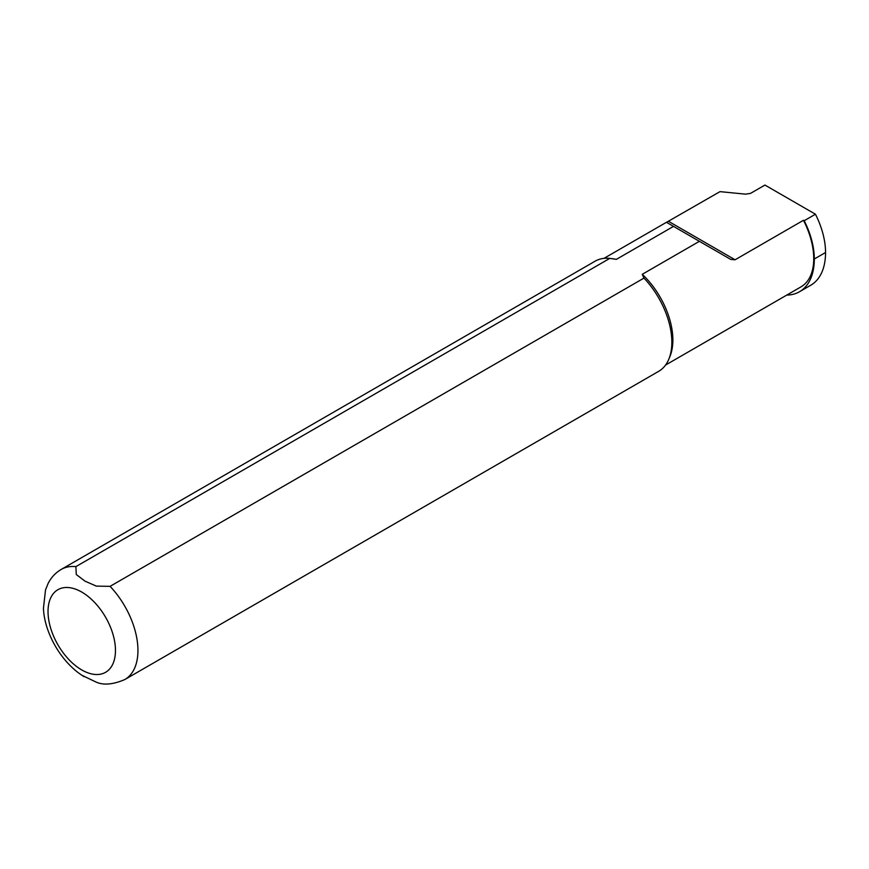 <?xml version="1.0" encoding="UTF-8"?>
<svg xmlns="http://www.w3.org/2000/svg" width="869" height="869" viewBox="0 0 869 869"><rect width="100%" height="100%" fill="white"/><g stroke="black" fill="none" stroke-linecap="round" stroke-linejoin="round"><path stroke-width="1.3" d="M666.501 222.334L719.988 191.636L745.461 194.156L750.501 193.396L764.937 185.064L815.448 214.219A62.394 36.02 60 0 1 825.55 252.51A71.53 41.299 60 0 1 810.734 285.249L799.491 291.745A71.53 41.299 -120 0 0 814.307 258.995A62.394 36.02 -120 0 0 804.205 220.715L803.467 220.292A61.601 35.564 60 0 1 800.99 286.868L665.567 365.056M786.749 295.091A71.53 41.299 -120 0 0 799.491 291.745M803.467 220.292L735.087 259.777L730.742 259.418L699.393 241.321L642.256 274.311A61.601 35.564 60 0 1 669.999 356.301L668.88 359.038A63.578 36.715 60 0 1 658.669 371.335L124.778 679.569A63.578 36.715 60 0 0 110.07 586.347L643.962 278.102L642.256 274.311M611.667 258.614L613.775 258.908A61.601 35.564 60 0 1 616.371 259.364L609.799 258.375L75.896 566.621L76.266 574.496L84.956 581.122L96.361 586.119L110.07 586.347M603.966 258.365L666.447 222.301L673.518 226.374L616.371 259.364M75.896 566.621A63.578 36.715 60 0 0 61.188 569.445L595.091 261.2A63.578 36.715 60 0 1 609.799 258.375M643.962 278.102A63.578 36.715 60 0 1 668.88 359.038M124.778 679.569C113.057 684.544 103.52 685.391 96.187 682.111L81.914 675.289M673.518 226.374L699.393 241.321M804.205 220.715L815.448 214.219M81.74 592.061A47.686 27.536 60 0 1 110.95 667.327A47.686 27.536 60 0 1 52.542 633.61A47.686 27.536 60 0 1 81.74 592.061M735.087 259.777L668.522 221.345M814.307 258.995L825.55 252.51M61.188 569.445C55.475 572.834 51.097 577.537 48.077 583.544L45.525 589.888L43.45 608.267C44.276 632.274 60.971 662.765 84.184 676.712"/></g></svg>
